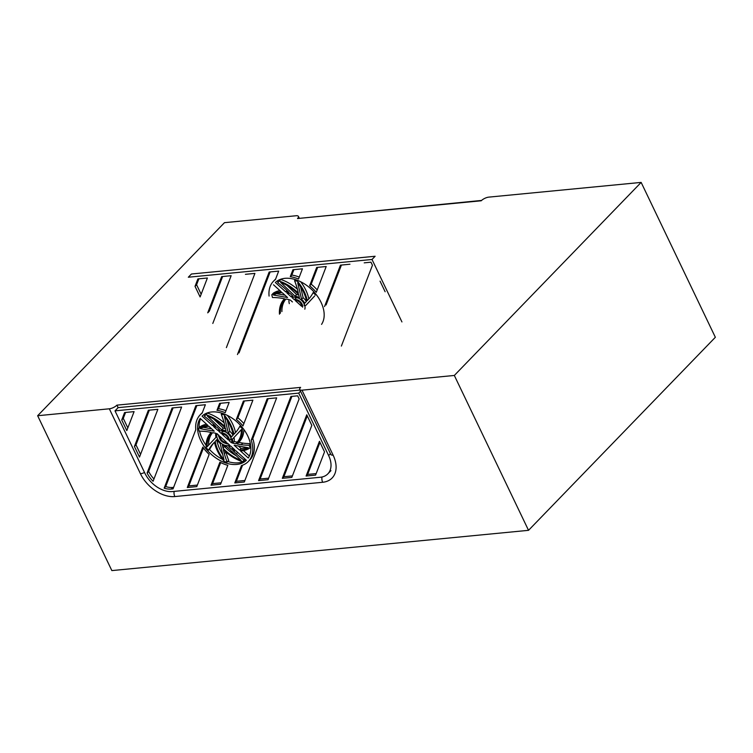 <?xml version="1.0" encoding="UTF-8"?>
<svg xmlns="http://www.w3.org/2000/svg" width="753" height="753" viewBox="0 0 753 753"><rect width="100%" height="100%" fill="white"/><g stroke="black" fill="none" stroke-linecap="round" stroke-linejoin="round"><path stroke-width="1.13" d="M210.906 432.777A35.928 23.71 44.1 0 1 211.254 432.42L210.906 432.777A35.928 23.71 44.1 0 0 206.162 447.819L208.59 450.125A75.206 49.613 -135.9 0 1 212.261 444.552L214.464 442.199A35.928 23.71 44.1 0 0 224.394 461.617L227.18 462.107A75.206 49.613 -135.9 0 1 224.328 453.692L223.377 449.645A35.928 23.71 44.1 0 0 242.532 461.702L244.038 460.083A75.206 49.613 -135.9 0 1 236.32 453.758L232.79 450.388A35.928 23.71 44.1 0 0 236.018 450.887L246.372 460.281A31.278 20.632 44.1 0 1 210.991 454.087A31.278 20.632 44.1 0 1 200.176 418.395L207.922 425.426A35.928 23.71 44.1 0 0 198.5 428.382L200.053 426.772A35.928 23.71 44.1 0 1 206.567 424.193M246.175 460.102A31.278 20.632 44.1 0 1 227.764 461.504M222.624 459.405A31.278 20.632 44.1 0 1 209.372 449.315M206.096 445.296A31.278 20.632 44.1 0 1 199.62 431.158M199.15 427.713A31.278 20.632 44.1 0 1 200.618 418.8M115.011 410.856L144.934 473.308A23.832 15.719 -135.9 0 0 172.428 491.558L320.279 477.27A23.832 15.719 -135.9 0 0 327.837 473.863A23.832 15.719 -135.9 0 0 328.628 455.556L298.715 393.113L115.011 410.856L118.127 407.646L299.995 390.073M211.254 432.42L207.207 431.695A75.206 49.613 -135.9 0 0 199.15 431.158L198.5 428.382M243.897 429.511A35.928 23.71 44.1 0 1 239.087 442.03L237.534 443.639A35.928 23.71 44.1 0 0 242.268 428.598L239.849 426.283A75.206 49.613 -135.9 0 1 236.169 431.855L233.967 434.208A35.928 23.71 44.1 0 0 224.036 414.79L221.25 414.301A75.206 49.613 -135.9 0 1 224.102 422.725L225.053 426.772A35.928 23.71 44.1 0 0 205.908 414.705L204.392 416.324A75.206 49.613 -135.9 0 1 212.111 422.659L215.64 426.029A35.928 23.71 44.1 0 0 212.421 425.52L202.068 416.127A31.278 20.632 44.1 0 1 237.44 422.32A31.278 20.632 44.1 0 1 248.264 458.012L240.518 450.991A35.928 23.71 44.1 0 0 249.93 448.026L250.834 447.084M237.534 443.639A35.928 23.71 44.1 0 1 237.176 443.997L241.233 444.712A75.206 49.613 -135.9 0 0 249.281 445.249L249.93 448.026M147.117 472.969L147.174 473.091A20.849 13.761 -135.9 0 0 153.085 481.261L181.614 407.034L172.108 407.957L147.117 472.969L148.727 471.482A20.849 13.761 -135.9 0 0 153.96 478.964M124.584 412.55L121.732 419.986L126.805 430.584L134.09 411.627L124.584 412.55M139.503 457.08L157.857 409.331L148.35 410.253L134.42 446.482L139.503 457.08M299.139 398.892L297.67 395.824L290.912 396.473L258.571 480.621L268.068 479.708L299.139 398.892M306.753 414.79L282.328 478.324L291.835 477.411L311.827 425.389L306.753 414.79M315.592 475.115L324.524 451.875L319.451 441.286L306.094 476.028L315.592 475.115M229.138 402.45L225.203 412.672A33.518 22.11 -135.9 0 0 216.968 410.3L219.631 403.363L229.138 402.45M234.804 482.918L241.478 465.57A33.518 22.11 -135.9 0 0 248.302 461.514A33.518 22.11 -135.9 0 0 251.22 440.213L267.155 398.77L276.662 397.857L244.311 482.005L234.804 482.918L236.367 481.308L242.551 465.213M187.29 487.511L202.821 447.094A33.518 22.11 -135.9 0 0 209.165 454.407L196.787 486.589L187.29 487.511L188.843 485.901L203.432 447.941M211.047 485.214L219.904 462.173A33.518 22.11 -135.9 0 0 227.839 465.335L220.554 484.292L211.047 485.214L212.6 483.605L220.685 462.568M252.895 400.154L242.984 425.934A33.518 22.11 -135.9 0 0 236.338 419.421L243.388 401.067L252.895 400.154M205.371 404.738L202.133 413.171A33.518 22.11 -135.9 0 0 200.129 414.903A33.518 22.11 -135.9 0 0 195.78 429.699L173.03 488.885L171.232 489.064A20.849 13.761 44.1 0 1 164.154 488.17L195.874 405.66L205.371 404.738M214.266 431.177L208.929 426.33A34.817 22.966 -135.9 0 0 200.138 428.673L214.266 431.177M207.329 416.07A34.817 22.966 44.1 0 1 225.373 428.146L226.126 431.356A10.053 6.636 -135.9 0 0 221.74 429.794L207.329 416.07M233.223 435.018L231.472 436.881A10.053 6.636 -135.9 0 0 228.263 432.919L224.413 416.428A34.817 22.966 44.1 0 1 233.223 435.018M235.793 443.752L232.573 443.178A10.053 6.636 -135.9 0 0 232.423 439.14L241.384 429.549A34.817 22.966 44.1 0 1 236.724 442.858A34.817 22.966 44.1 0 1 235.793 443.752L237.346 442.143L234.127 441.569A10.053 6.636 -135.9 0 0 233.976 437.531L241.384 429.605M223.057 448.261L222.314 445.051A10.053 6.636 -135.9 0 0 226.7 446.614L241.101 460.347A34.817 22.966 44.1 0 1 223.057 448.261L224.488 446.087M234.87 449.852A34.817 22.966 44.1 0 1 231.585 449.24L228.78 446.567A10.053 6.636 -135.9 0 0 230.531 445.917L234.87 449.852M216.93 433.587L219.123 435.573A6.033 3.981 -135.9 0 0 221.664 441.267A6.033 3.981 -135.9 0 0 227.425 443.103L229.609 445.079A8.848 5.836 44.1 0 1 220.478 442.698A8.848 5.836 44.1 0 1 216.93 433.587M212.638 432.664L215.857 433.229A10.053 6.636 -135.9 0 0 216.007 437.267L207.047 446.868A34.817 22.966 44.1 0 1 211.706 433.549A34.817 22.966 44.1 0 1 212.638 432.664M220.102 436.467A4.829 3.181 -135.9 0 0 222.173 440.656A4.829 3.181 -135.9 0 0 226.437 442.209L220.102 436.467M215.217 441.399L216.958 439.526A10.053 6.636 -135.9 0 0 220.168 443.489L224.018 459.979A34.817 22.966 44.1 0 1 215.217 441.399L216.977 439.564M216.845 427.177L219.65 429.85A10.053 6.636 -135.9 0 0 217.909 430.49L213.57 426.556A34.817 22.966 44.1 0 1 216.845 427.177M231.5 442.811L229.307 440.825A6.033 3.981 -135.9 0 0 226.766 435.14A6.033 3.981 -135.9 0 0 221.015 433.304L218.822 431.318A8.848 5.836 44.1 0 1 227.961 433.709A8.848 5.836 44.1 0 1 231.5 442.811M221.994 434.199L228.328 439.94A4.829 3.181 -135.9 0 0 226.258 435.752A4.829 3.181 -135.9 0 0 221.994 434.199M239.51 450.078A34.817 22.966 -135.9 0 0 248.292 447.734L234.174 445.239L239.51 450.078L241.073 448.468A34.817 22.966 -135.9 0 0 246.786 447.47M298.715 393.113L300.541 391.221M202.331 412.672A33.518 22.11 -135.9 0 0 201.691 413.293L200.129 414.903M203.818 414.696L204.957 415.731M212.421 425.52L213.72 424.184M243.426 450.614L249.375 455.998M205.908 414.705L207.461 413.096A35.928 23.71 44.1 0 1 224.14 422.847M227.368 415.392A35.928 23.71 44.1 0 1 235.52 432.551M238.739 442.387L242.786 443.103A75.206 49.613 -135.9 0 0 250.373 443.639M249.281 445.249L250.448 444.044M241.233 444.712L242.786 443.103M242.268 428.598L242.795 428.052M239.849 426.283L240.621 425.483M224.036 414.79L224.639 414.169M221.25 414.301L222.229 413.293M222.719 454.407A34.817 22.966 44.1 0 1 216.77 439.79M208.59 450.125L210.143 448.515A75.206 49.613 -135.9 0 1 213.824 442.943L214.473 442.246M245.036 459.066L242.532 461.702M225.853 451.951L225.881 452.082A75.206 49.613 -135.9 0 0 228.733 460.497L227.18 462.107M212.261 444.552L213.824 442.943M236.32 453.758L237.656 452.374M244.038 460.083L245.026 459.057M224.328 453.692L225.881 452.082M208.6 445.202A34.817 22.966 44.1 0 1 212.515 432.777M228.46 444.035A8.848 5.836 44.1 0 1 225.072 443.141M219.255 437.512A8.848 5.836 44.1 0 1 218.342 434.867M231.585 449.24L232.799 447.979M236.32 455.791A34.817 22.966 44.1 0 1 224.62 446.651M232.573 443.178L234.127 441.569M232.423 439.14L233.976 437.531M228.263 432.919L229.825 431.309L227.274 420.4M221.74 429.794L223.293 428.184L213.664 419.007M225.505 428.711A10.053 6.636 -135.9 0 0 223.293 428.184M229.307 440.825L230.87 439.215A6.033 3.981 -135.9 0 0 230.729 437.286M224.921 431.657A6.033 3.981 -135.9 0 0 222.568 431.695L221.542 430.763M221.015 433.304L222.568 431.695M217.909 430.49L219.067 429.285M233.006 435.234A10.053 6.636 -135.9 0 0 229.825 431.309M203.197 427.327L211.687 428.834M238.315 445.974L241.073 448.468M243.887 423.581A33.518 22.11 -135.9 0 0 237.892 417.821L244.367 400.973M221.137 482.786L212.6 483.605M197.371 485.073L188.843 485.901M248.302 461.514L249.855 459.904A33.518 22.11 -135.9 0 0 252.782 438.613L268.124 398.676M244.894 480.489L236.367 481.308M225.947 410.733A33.518 22.11 -135.9 0 0 218.521 408.7L220.61 403.269M319.969 442.369L307.648 474.418L316.175 473.599M307.271 415.872L283.89 476.715L292.418 475.896M291.891 396.379L260.124 479.012L268.652 478.193M149.32 410.159L135.982 444.872L140.538 454.379M125.563 412.456L123.285 418.376L127.841 427.883M173.086 407.862L148.67 471.369M173.614 487.37L172.795 487.455A20.849 13.761 44.1 0 1 165.707 486.56L196.844 405.566M231.651 439.931L230.87 439.215M164.154 488.17L165.707 486.56M236.338 419.421L237.892 417.821M251.22 440.213L252.782 438.613M216.968 410.3L218.521 408.7M306.094 476.028L307.648 474.418M282.328 478.324L283.89 476.715M258.571 480.621L260.124 479.012M134.42 446.482L135.982 444.872M121.732 419.986L123.285 418.376M301.511 218.144L481.572 200.439M109.336 408.794L37.65 415.722L224.469 222.672L296.155 215.744A5.958 2.193 154.4 0 1 298.414 216.384A5.958 2.193 154.4 0 1 297.52 218.53L481.223 200.778A5.958 2.193 154.4 0 1 488.81 197.126L641.151 182.405L454.332 375.455L528.531 530.328L111.849 570.595L37.65 415.722L224.469 222.672L296.155 215.744A5.958 2.193 154.4 0 1 298.414 216.384A5.958 2.193 154.4 0 1 297.52 218.53L481.223 200.778A5.958 2.193 154.4 0 1 488.81 197.126L641.151 182.405L454.332 375.455L301.991 390.176A5.958 2.193 154.4 0 1 299.732 389.536A5.958 2.193 154.4 0 1 300.626 387.39L116.931 405.142A5.958 2.193 154.4 0 1 109.336 408.794L37.65 415.722L111.849 570.595L528.531 530.328L715.35 337.278L641.151 182.405L715.35 337.278L528.531 530.328L454.332 375.455L301.991 390.176A5.958 2.193 154.4 0 1 299.732 389.536A5.958 2.193 154.4 0 1 300.626 387.39L116.931 405.142L118.127 407.646L116.931 405.142A5.958 2.193 154.4 0 1 109.336 408.794L140.453 473.741A5.958 2.193 -25.6 0 0 144.538 472.489A5.958 2.193 -25.6 0 1 140.453 473.741A29.791 19.653 44.1 0 0 174.828 496.556L322.679 482.268A5.958 3.906 -95.5 0 1 322.002 477.007A5.958 3.906 -95.5 0 0 322.679 482.268A29.791 19.653 44.1 0 0 333.108 455.123L301.991 390.176L333.108 455.123A5.958 2.193 154.4 0 1 330.849 454.483A5.958 2.193 154.4 0 0 333.108 455.123A29.791 19.653 44.1 0 1 322.679 482.268L174.828 496.556A5.958 3.906 -95.5 0 1 174.131 491.398A5.958 3.906 -95.5 0 0 174.828 496.556A29.791 19.653 44.1 0 1 140.453 473.741L109.336 408.794M188.316 277.226L191.431 274.007L375.126 256.255L372.01 259.474L188.316 277.226M279.467 314.18A35.928 23.71 44.1 0 1 284.201 299.139A35.928 23.71 44.1 0 1 284.559 298.781L280.502 298.066A75.206 49.613 -135.9 0 0 272.454 297.529L271.805 294.752A35.928 23.71 44.1 0 1 281.227 291.788L273.48 284.766M316.1 294.423L315.573 294.96L313.144 292.644A75.206 49.613 -135.9 0 1 309.474 298.226L307.271 300.579A35.928 23.71 44.1 0 0 297.341 281.161L294.555 280.671A75.206 49.613 -135.9 0 1 297.407 289.086L298.357 293.133A35.928 23.71 44.1 0 0 279.203 281.076L277.697 282.686A75.206 49.613 -135.9 0 1 285.415 289.02L288.945 292.39A35.928 23.71 44.1 0 0 285.726 291.882L275.363 282.497A31.278 20.632 44.1 0 1 310.744 288.681A31.278 20.632 44.1 0 1 321.559 324.374M226.38 347.622L254.919 273.405L245.412 274.318M197.888 278.911L195.027 286.347L200.11 296.946L207.395 277.998L197.888 278.911M212.807 323.442L231.152 275.702L221.655 276.615L207.724 312.843L209.287 311.234L222.624 276.52M341.373 346.069L372.443 265.254L370.965 262.185L364.217 262.844M385.131 291.75L380.058 281.151M302.442 268.812L298.508 279.034A33.518 22.11 -135.9 0 0 290.263 276.671L292.936 269.734L302.442 268.812M324.524 306.584L340.46 265.141L349.957 264.218M401.933 321.926L372.01 259.474M326.2 266.515L316.288 292.305A33.518 22.11 -135.9 0 0 309.634 285.792L316.693 267.437L326.2 266.515M237.459 354.541L269.169 272.021L278.676 271.108L275.438 279.542A33.518 22.11 -135.9 0 0 273.433 281.264A33.518 22.11 -135.9 0 0 269.085 296.07M287.571 297.539L282.224 292.701A34.817 22.966 -135.9 0 0 273.443 295.035L287.571 297.539M280.634 282.431A34.817 22.966 44.1 0 1 298.677 294.517L299.421 297.727A10.053 6.636 -135.9 0 0 295.035 296.155L280.634 282.431M306.518 301.379L304.777 303.252A10.053 6.636 -135.9 0 0 301.567 299.28L297.717 282.789A34.817 22.966 44.1 0 1 306.518 301.379M305.727 305.502L314.688 295.91M290.234 299.958L292.428 301.944M280.351 313.229A34.817 22.966 44.1 0 1 285.011 299.91A34.817 22.966 44.1 0 1 285.942 299.026L289.161 299.59A10.053 6.636 -135.9 0 0 289.312 303.638M290.15 293.538L292.955 296.211A10.053 6.636 -135.9 0 0 291.204 296.851L286.874 292.926A34.817 22.966 44.1 0 1 290.15 293.538M302.612 307.196A6.033 3.981 -135.9 0 0 300.071 301.511A6.033 3.981 -135.9 0 0 294.319 299.675L292.126 297.689A8.848 5.836 44.1 0 1 301.256 300.08A8.848 5.836 44.1 0 1 304.805 309.182M295.298 300.56L301.633 306.302A4.829 3.181 -135.9 0 0 299.562 302.122A4.829 3.181 -135.9 0 0 295.298 300.56M275.626 279.034A33.518 22.11 -135.9 0 0 274.996 279.655L273.433 281.264M277.113 281.057L278.252 282.093M285.726 291.882L287.015 290.554M279.203 281.076L280.765 279.467A35.928 23.71 44.1 0 1 297.435 289.208M300.663 281.754A35.928 23.71 44.1 0 1 308.815 298.922M313.144 292.644L313.916 291.853M297.341 281.161L297.943 280.53M294.555 280.671L295.534 279.664M271.805 294.752L273.358 293.143A35.928 23.71 44.1 0 1 279.862 290.554M281.904 311.563A34.817 22.966 44.1 0 1 285.811 299.139M307.28 303.892L314.688 295.967M301.567 299.28L303.12 297.68L300.579 286.761M295.035 296.155L296.597 294.555L286.968 285.378M298.809 295.082A10.053 6.636 -135.9 0 0 296.597 294.555M304.165 305.586A6.033 3.981 -135.9 0 0 304.033 303.647M298.226 298.028A6.033 3.981 -135.9 0 0 295.873 298.066L294.847 297.134M294.319 299.675L295.873 298.066M291.204 296.851L292.371 295.656M306.311 301.605A10.053 6.636 -135.9 0 0 303.12 297.68M276.502 293.698L284.992 295.195M317.192 289.943A33.518 22.11 -135.9 0 0 311.196 284.182L317.672 267.343M326.077 304.974L341.429 265.047M299.252 277.095A33.518 22.11 -135.9 0 0 291.825 275.061L293.905 269.64M198.867 278.817L196.589 284.738L201.145 294.254M239.012 352.931L270.148 271.927M309.634 285.792L311.196 284.182M290.263 276.671L291.825 275.061M195.027 286.347L196.589 284.738M328.628 455.556L330.463 453.664M171.232 489.064L172.795 487.455M147.174 473.091L148.727 471.482M330.953 470.644L327.837 473.863M298.414 216.384L299.355 218.351L298.414 216.384M299.732 389.536L330.849 454.483L299.732 389.536"/></g></svg>
